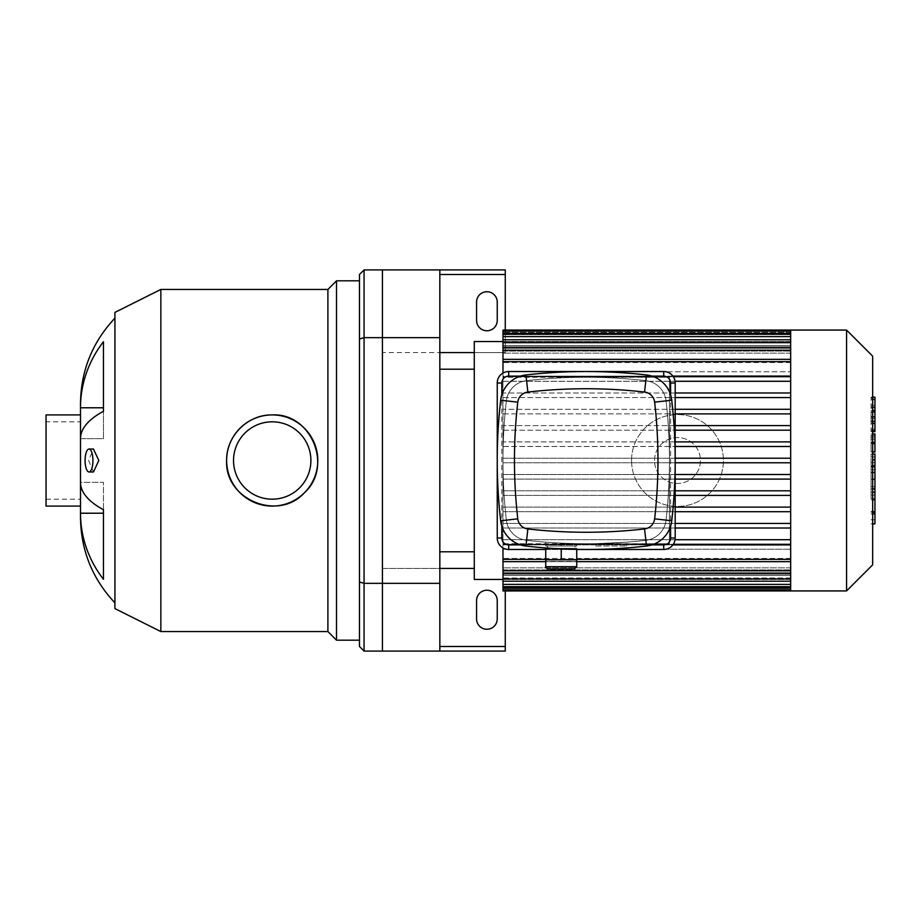 <?xml version="1.0" encoding="UTF-8"?>
<svg xmlns="http://www.w3.org/2000/svg" width="921" height="921" viewBox="0 0 921 921"><rect width="100%" height="100%" fill="white"/><g stroke="black" fill="none" stroke-linecap="round" stroke-linejoin="round"><path stroke-width="0.69" stroke-dasharray="4.61 3.45" d="M359.466 339.009L359.466 274.516L364.06 269.922L364.06 651.078L359.466 646.484L359.466 581.991L364.06 583.35L382.434 583.35L382.434 337.65L364.06 337.65L359.466 339.009L359.466 581.991M505.272 274.516L439.835 274.516L439.835 568.418L382.434 568.418L382.434 651.078L364.06 651.078M505.272 590.925L505.272 651.078L382.434 651.078L382.434 583.35M382.434 337.65L382.434 269.922L364.06 269.922M359.466 280.824L359.466 640.176L359.466 280.824M93.447 471.978L88.589 460.5L93.447 449.022M80.495 517.556L80.495 482.339L103.451 482.339L103.451 509.704A122.85 47.017 0 0 1 80.495 482.339L80.495 438.661A122.85 47.017 180 0 1 103.451 411.296L103.451 341.714A122.85 113.502 0 0 0 80.495 407.784L103.451 407.784L103.451 341.714L103.451 407.784M103.451 509.704L103.451 579.286A122.85 113.502 180 0 1 80.495 513.216L103.451 513.216L103.451 482.339L80.495 482.339L80.495 506.078L80.495 414.922L80.495 438.661L103.451 438.661L103.451 411.296L103.451 438.661L80.495 438.661L80.495 403.444M233.531 460.5A38.694 38.694 0 0 1 291.566 426.999A38.694 38.694 0 0 1 291.566 494.001A38.694 38.694 0 0 1 233.531 460.5M80.495 421.806L80.495 499.194L80.495 421.806L46.05 421.806L46.05 499.194L46.05 421.806M114.929 608.597L114.929 312.403M114.929 318.136L114.929 602.864L114.929 318.136M160.853 631.564L160.853 289.436M327.899 631.564L327.899 289.436M336.51 640.176L336.51 280.824M46.05 506.078L46.05 414.922M497.236 618.935L497.236 600.561A10.338 10.338 0 0 0 486.91 590.234A10.338 10.338 0 0 0 476.571 600.561L476.571 618.935A10.338 10.338 0 0 0 486.91 629.262A10.338 10.338 0 0 0 497.236 618.935M497.236 320.439L497.236 302.065A10.338 10.338 0 0 0 486.91 291.738A10.338 10.338 0 0 0 476.571 302.065L476.571 320.439A10.338 10.338 0 0 0 486.91 330.766A10.338 10.338 0 0 0 497.236 320.439M439.835 274.516L439.835 269.922M474.28 352.582L505.272 352.582L505.272 330.075M439.835 651.078L439.835 646.484L505.272 646.484M439.835 568.418L439.835 646.484M474.28 568.418L382.434 568.418L382.434 352.582L505.272 352.582L505.272 269.922L382.434 269.922L382.434 352.582L439.835 352.582M790.678 590.925L790.678 330.075M846.572 590.925L846.572 330.075M872.659 564.838L872.659 356.162M790.678 578.607L790.678 331.123L790.678 589.877L790.678 578.607L502.981 578.607L790.678 578.607M790.678 376.689L502.981 376.689L669.452 377.265L669.452 543.735L502.981 543.735L502.981 377.265L669.452 377.265L669.452 543.735L502.981 544.311L502.981 376.689L790.678 376.689L502.981 376.689L502.981 381.282L675.058 381.282M675.185 392.991L502.981 392.991L502.981 397.584L675.185 397.584M675.185 409.292L502.981 409.292L502.981 413.886L675.185 413.886M675.185 425.594L502.981 425.594L502.981 430.188L675.185 430.188M675.185 441.896L502.981 441.896L502.981 446.489L675.185 446.489M675.185 458.209L502.981 458.209L502.981 462.791L675.185 462.791M675.185 474.511L502.981 474.511L502.981 479.104L675.185 479.104M675.185 490.812L502.981 490.812L502.981 495.406L675.185 495.406M675.185 507.114L502.981 507.114L502.981 511.708L675.185 511.708M675.185 523.416L502.981 523.416L502.981 528.009L675.185 528.009M675.058 539.718L502.981 539.718L502.981 544.311L790.678 544.311L502.981 544.311L502.981 539.718L790.678 539.718M672.883 376.102L502.981 376.102L502.981 371.785L790.678 371.785L502.981 371.785L502.981 376.102L790.678 376.102M790.678 362.575L502.981 362.575L502.981 359.558L790.678 359.558L502.981 359.558L502.981 362.575L790.678 362.575M790.678 353.146L502.981 353.146L502.981 351.074L790.678 351.074L502.981 351.074L502.981 353.146L790.678 353.146M790.678 346.791L502.981 346.791L502.981 345.49L790.678 345.49L502.981 345.49L502.981 346.791L790.678 346.791M790.678 343.026L502.981 343.026L502.981 342.393L790.678 342.393L502.981 342.393L502.981 343.026L790.678 343.026M790.678 341.587L502.981 341.564L790.678 341.587M474.28 579.436L474.28 341.564M790.678 544.898L502.981 544.898L502.981 549.215L790.678 549.215L502.981 549.215L502.981 544.898L672.883 544.898M790.678 558.425L502.981 558.425L502.981 561.442L790.678 561.442L502.981 561.442L502.981 558.425L790.678 558.425M790.678 567.854L502.981 567.854L502.981 569.926L790.678 569.926L502.981 569.926L502.981 567.854L790.678 567.854M790.678 574.209L502.981 574.209L502.981 575.51L790.678 575.51L502.981 575.51L502.981 574.209L790.678 574.209M790.678 577.974L502.981 577.974L502.981 578.607L502.981 577.974L790.678 577.974M790.678 579.413L502.981 579.436L790.678 579.413M502.981 330.075L502.981 373.063M502.981 350.21L502.981 359.558L502.981 347.919L502.981 350.21L790.678 350.21M502.981 342.082L502.981 351.074L502.981 339.78L502.981 342.082L790.678 342.082M502.981 336.591L502.981 345.49L502.981 334.3L502.981 336.591L790.678 336.591M502.981 333.414L502.981 342.393L502.981 331.123L502.981 333.414L790.678 333.414M790.678 381.282L502.981 381.282L502.981 376.689L673.297 376.689M790.678 397.584L502.981 397.584L502.981 392.991L790.678 392.991M790.678 413.886L502.981 413.886L502.981 409.292L790.678 409.292M790.678 430.188L502.981 430.188L502.981 425.594L790.678 425.594M790.678 446.489L502.981 446.489L502.981 441.896L790.678 441.896M790.678 458.209L502.981 458.209L502.981 462.791L790.678 462.791M502.981 590.925L502.981 588.623L790.678 588.623L502.981 588.623L502.981 579.413L502.981 589.877L502.981 547.937M502.981 570.79L502.981 561.442L502.981 570.79L790.678 570.79M502.981 578.918L502.981 569.926L502.981 578.918L790.678 578.918M502.981 584.409L502.981 575.51L502.981 584.409L790.678 584.409M502.981 587.586L502.981 578.607L502.981 587.586L790.678 587.586M790.678 523.416L502.981 523.416L502.981 528.009L790.678 528.009M790.678 507.114L502.981 507.114L502.981 511.708L790.678 511.708M790.678 490.812L502.981 490.812L502.981 495.406L790.678 495.406M790.678 474.511L502.981 474.511L502.981 479.104L790.678 479.104M790.678 544.311L673.297 544.311M439.835 369.206L439.835 551.794L439.835 369.206M474.28 369.206L474.28 551.794L474.28 369.206M874.95 523.876L874.95 498.526L871.07 498.526L871.07 457.242L871.07 472.231L871.07 466.901L874.95 466.901L874.95 457.012L871.07 457.012L874.95 457.242L874.95 466.44M874.95 511.351L871.07 511.351M874.95 519.801L871.07 519.801M872.659 523.876L871.07 523.876M872.659 513.906L871.07 513.906M872.659 512.318L871.07 512.318M872.659 499.781L871.07 499.781M872.659 492.228L871.07 492.228M872.659 488.924L871.07 488.924M872.659 479.254L871.07 479.254M874.95 462.572L871.07 462.572M874.95 472.231L871.07 472.231M874.95 498.526L874.95 467.028L871.07 467.028L871.07 498.526M874.95 472.784L871.07 472.784M874.95 486.702L871.07 486.702M874.95 495.141L871.07 495.141M871.07 412.263L871.07 421.104L871.07 412.263L874.95 412.263L874.95 421.104L874.95 412.263M871.07 408.061L874.95 407.658L871.07 408.061M871.07 420.713L874.95 421.104L871.07 420.713M872.659 430.775L871.07 430.775L871.07 397.987L871.07 431.661L872.659 431.661M872.659 399.461L871.07 399.461M874.95 430.775L874.95 397.112M872.659 397.112L871.07 397.112L871.07 397.987L874.95 397.987M874.95 429.324L871.07 429.324M874.95 451.75L874.95 435.518L874.95 441.976L871.07 441.976L871.07 451.75L871.07 433.952L871.07 442.103L874.95 442.103L874.95 433.952M872.659 443.623L871.07 443.623M872.659 433.952L871.07 433.952M874.95 435.518L871.07 435.518M874.95 437.107L871.07 437.107M872.659 452.004L871.07 452.004L872.659 451.75M874.95 465.704L874.95 453.984M872.659 453.984L871.07 453.984L871.07 465.704L871.07 453.984M872.659 465.704L871.07 465.704M574.451 568.994L548.041 568.994M576.742 549.388L576.742 548.329L561.246 548.329L576.742 548.329L576.742 559.807L545.739 559.807L553.498 559.807L545.739 559.807L545.739 548.329L561.246 548.329L551.288 548.329M575.015 548.329L547.465 548.329L575.015 548.329L575.015 546.026L547.465 546.026L575.015 546.026M561.246 559.807L561.246 548.893M545.739 542.17L561.246 543.137L545.739 542.17L545.739 546.026L561.246 546.026L561.246 543.137L576.742 543.655L561.246 543.137L561.246 546.026L545.739 546.026L545.739 542.17M576.742 546.026L576.742 543.655L576.742 546.026L561.246 546.026L576.742 546.026M501.83 526.225L501.83 394.775M651.941 544.887L520.492 544.887M545.739 549.48L576.742 549.48M520.492 376.113L651.941 376.113M670.592 394.775L670.592 526.225M663.707 549.48A11.478 11.478 0 0 0 675.185 537.991L675.185 383.009A11.478 11.478 0 0 0 663.707 371.52L508.714 371.52A11.478 11.478 0 0 0 497.236 383.009L497.236 537.991A11.478 11.478 0 0 0 508.714 549.48L663.707 549.48M526.582 380.661A525.96 525.96 0 0 1 645.851 380.661A22.956 22.956 0 0 1 666.056 400.865A525.96 525.96 0 0 1 666.056 520.135A22.956 22.956 0 0 1 645.851 540.339A525.96 525.96 0 0 1 526.582 540.339A22.956 22.956 0 0 1 506.366 520.135A525.96 525.96 0 0 1 506.366 400.865A22.956 22.956 0 0 1 526.582 380.661A525.96 525.96 0 0 1 645.851 380.661A22.956 22.956 0 0 1 666.056 400.865A525.96 525.96 0 0 1 666.056 520.135A22.956 22.956 0 0 1 645.851 540.339A525.96 525.96 0 0 1 526.582 540.339A22.956 22.956 0 0 1 506.366 520.135A525.96 525.96 0 0 1 506.366 400.865A22.956 22.956 0 0 1 526.582 380.661M595.68 546.026L626.683 546.026L595.68 546.026L595.68 543.655L626.683 542.17L626.683 546.026M626.683 542.17L595.68 543.655M671.754 400.221A28.701 28.701 0 0 0 646.496 374.951A531.693 531.693 0 0 0 525.926 374.951A28.701 28.701 0 0 0 500.667 400.221A531.693 531.693 0 0 0 500.667 520.779A28.701 28.701 0 0 0 525.926 546.049A531.693 531.693 0 0 0 646.496 546.049A28.701 28.701 0 0 0 671.754 520.779A531.693 531.693 0 0 0 671.754 400.221M654.52 460.5A22.956 22.956 0 0 1 688.966 440.618A22.956 22.956 0 0 1 688.966 480.382A22.956 22.956 0 0 1 654.52 460.5A22.956 22.956 0 0 1 688.966 440.618A22.956 22.956 0 0 1 688.966 480.382A22.956 22.956 0 0 1 654.52 460.5M631.564 460.5A45.923 45.923 0 0 1 700.444 420.724A45.923 45.923 0 0 1 700.444 500.276A45.923 45.923 0 0 1 631.564 460.5A45.923 45.923 0 0 1 700.444 420.724A45.923 45.923 0 0 1 700.444 500.276A45.923 45.923 0 0 1 631.564 460.5M790.678 361.654L502.981 361.654M790.678 332.377L502.981 332.377L790.678 332.377M790.678 559.346L502.981 559.346M576.742 559.346L545.739 559.346M872.659 466.44L871.07 466.44M874.95 469.779L871.07 469.779M874.95 411.722L871.07 411.722M874.95 416.58L871.07 416.58M874.95 417.052L871.07 417.052M872.659 423.464L871.07 423.464M872.659 410.57L871.07 410.57M874.95 405.309L871.07 405.309M874.95 418.272L871.07 418.272M874.95 439.236L871.07 439.236M874.95 442.61L871.07 442.61M874.95 459.844L872.659 459.844M545.739 566.691L576.742 566.691M46.05 499.194L80.495 499.194M502.981 561.649L790.678 561.649M502.981 573.081L790.678 573.081M502.981 581.22L790.678 581.22M502.981 586.7L790.678 586.7M502.981 589.877L790.678 589.877M576.742 561.649L545.739 561.649M790.678 359.351L502.981 359.351M790.678 347.919L502.981 347.919M790.678 339.78L502.981 339.78M790.678 334.3L502.981 334.3M790.678 331.123L502.981 331.123M871.07 406.955L874.95 406.955M871.07 421.806L874.95 421.806M547.465 546.026L547.465 548.064"/><path stroke-width="1.38" d="M359.466 339.009L359.466 274.516L364.06 269.922L364.06 337.65L359.466 339.009L359.466 581.991L364.06 583.35L364.06 337.65L382.434 337.65L382.434 583.35L364.06 583.35L364.06 651.078L359.466 646.484L359.466 581.991M364.06 269.922L382.434 269.922L382.434 651.078L364.06 651.078M85.089 460.5A11.478 3.926 90 0 1 89.015 449.022A11.478 3.926 90 0 1 92.94 460.5A11.478 3.926 90 0 1 89.015 471.978A11.478 3.926 90 0 1 85.089 460.5M89.015 449.022L93.447 449.022L98.835 460.5L93.447 471.978L89.015 471.978M103.451 579.286A122.85 113.502 180 0 1 80.495 513.216L103.451 513.216L103.451 509.704L103.451 579.286M114.929 318.136C92.422 342.117 80.944 370.553 80.495 403.444L80.495 407.784A122.85 113.502 0 0 1 103.451 341.714L103.451 411.296A122.85 47.017 180 0 0 80.495 438.661L80.495 482.339A122.85 47.017 0 0 0 103.451 509.704M103.451 407.784L80.495 407.784L80.495 517.556C80.944 550.447 92.422 578.883 114.929 602.864M226.635 460.5A45.578 45.578 0 0 1 295.008 421.024A45.578 45.578 0 0 1 295.008 499.976A45.578 45.578 0 0 1 226.635 460.5C226.082 436.059 247.784 414.358 272.213 414.922C311.286 412.792 333.46 466.613 304.46 492.712C278.384 521.747 224.517 499.608 226.635 460.5M233.531 460.5A38.694 38.694 0 0 1 291.566 426.999A38.694 38.694 0 0 1 291.566 494.001A38.694 38.694 0 0 1 233.531 460.5M160.853 631.564L160.853 289.436L114.929 312.403L114.929 608.597L160.853 631.564L327.899 631.564L336.51 640.176L359.466 640.176M160.853 289.436L327.899 289.436L327.899 631.564M327.899 289.436L336.51 280.824L336.51 640.176M336.51 280.824L359.466 280.824M80.495 506.078L46.05 506.078L46.05 414.922L80.495 414.922M497.236 600.561L497.236 618.935A10.338 10.338 0 0 1 486.91 629.262A10.338 10.338 0 0 1 476.571 618.935L476.571 600.561A10.338 10.338 0 0 1 486.91 590.234A10.338 10.338 0 0 1 497.236 600.561M497.236 302.065L497.236 320.439A10.338 10.338 0 0 1 486.91 330.766A10.338 10.338 0 0 1 476.571 320.439L476.571 302.065A10.338 10.338 0 0 1 486.91 291.738A10.338 10.338 0 0 1 497.236 302.065M505.272 330.075L505.272 274.516L439.835 274.516M505.272 274.516L505.272 269.922L439.835 269.922L439.835 651.078L505.272 651.078L505.272 646.484L439.835 646.484M439.835 352.582L474.28 352.582M505.272 646.484L505.272 590.925M439.835 568.418L474.28 568.418M439.835 583.35L382.434 583.35L382.434 651.078L439.835 651.078M439.835 269.922L382.434 269.922L382.434 337.65L439.835 337.65M790.678 331.146L790.678 590.925L846.572 590.925L846.572 330.075L790.678 330.075L790.678 331.146M846.572 330.075L872.659 356.162L872.659 564.838L846.572 590.925M790.678 397.584L675.185 397.584M790.678 409.292L675.185 409.292M790.678 413.886L675.185 413.886M790.678 425.594L675.185 425.594M790.678 430.188L675.185 430.188M790.678 441.896L675.185 441.896M790.678 446.489L675.185 446.489M790.678 458.209L675.185 458.209M790.678 462.791L675.185 462.791M790.678 474.511L675.185 474.511M790.678 479.104L675.185 479.104M790.678 490.812L675.185 490.812M790.678 495.406L675.185 495.406M790.678 507.114L675.185 507.114M790.678 511.708L675.185 511.708M790.678 523.416L675.185 523.416M790.678 528.009L675.185 528.009M790.678 376.102L672.883 376.102M502.981 579.436L474.28 579.436L474.28 341.564L502.981 341.564M672.883 544.898L790.678 544.898M502.981 373.063L502.981 330.075L790.678 330.075M502.981 547.937L502.981 590.925L790.678 590.925M790.678 539.718L675.058 539.718M790.678 544.311L673.297 544.311M790.678 376.689L673.297 376.689M790.678 381.282L675.058 381.282M790.678 392.991L675.185 392.991M439.835 369.206L474.28 369.206M872.659 453.984L874.95 453.984L874.95 523.876L872.659 523.876M874.95 513.906L872.659 513.906M874.95 512.318L872.659 512.318M874.95 499.781L872.659 499.781M874.95 492.228L872.659 492.228M874.95 488.924L872.659 488.924M874.95 479.254L872.659 479.254M874.95 397.987L874.95 431.661L872.659 431.661M874.95 399.461L872.659 399.461M872.659 433.952L874.95 433.952L874.95 452.004L872.659 452.004M874.95 443.623L872.659 443.623M874.95 465.704L872.659 465.704M548.041 568.994L574.451 568.994L576.742 566.691L545.739 566.691C545.163 567.255 545.923 568.015 548.041 568.994M551.288 548.329L545.739 548.329L545.739 559.807L576.742 559.807L576.742 566.691M561.246 548.893L561.246 559.807M576.742 549.388L576.742 559.807M520.492 544.887L508.714 544.887A6.884 6.884 0 0 1 501.83 537.991L501.83 526.225M501.83 394.775L501.83 383.009A6.884 6.884 0 0 1 508.714 376.113L520.492 376.113M576.742 549.48L663.707 549.48A11.478 11.478 0 0 0 675.185 537.991L675.185 383.009A11.478 11.478 0 0 0 663.707 371.52L508.714 371.52A11.478 11.478 0 0 0 497.236 383.009L497.236 537.991A11.478 11.478 0 0 0 508.714 549.48L545.739 549.48M670.592 526.225L670.592 537.991A6.884 6.884 0 0 1 663.707 544.887L651.941 544.887M651.941 376.113L663.707 376.113A6.884 6.884 0 0 1 670.592 383.009L670.592 394.775M644.539 528.942A514.471 514.471 0 0 1 527.883 528.942A11.478 11.478 0 0 1 517.775 518.834A514.471 514.471 0 0 1 517.775 402.166A11.478 11.478 0 0 1 527.883 392.058A514.471 514.471 0 0 1 644.539 392.058A11.478 11.478 0 0 1 654.647 402.166A514.471 514.471 0 0 1 654.647 518.834A11.478 11.478 0 0 1 644.539 528.942L646.496 546.049A28.701 28.701 0 0 0 671.754 520.779A531.693 531.693 0 0 0 671.754 400.221A28.701 28.701 0 0 0 646.496 374.951A531.693 531.693 0 0 0 525.926 374.951A28.701 28.701 0 0 0 500.667 400.221A531.693 531.693 0 0 0 500.667 520.779A28.701 28.701 0 0 0 525.926 546.049A531.693 531.693 0 0 0 646.496 546.049M790.678 361.654L502.981 361.654M790.678 350.21L502.981 350.21M790.678 342.082L502.981 342.082M790.678 336.591L502.981 336.591M790.678 333.414L502.981 333.414M790.678 559.346L576.742 559.346M545.739 559.346L502.981 559.346M790.678 570.79L502.981 570.79M790.678 578.918L502.981 578.918M790.678 584.409L502.981 584.409M790.678 587.586L502.981 587.586M874.95 466.44L872.659 466.44M874.95 423.464L872.659 423.464M874.95 430.775L872.659 430.775M874.95 410.57L872.659 410.57M874.95 451.75L872.659 451.75M874.95 459.844L872.659 459.844M497.236 537.991L501.83 537.991M501.83 383.009L497.236 383.009M508.714 549.48L508.714 544.887M508.714 376.113L508.714 371.52M663.707 549.48L663.707 544.887M663.707 376.113L663.707 371.52M675.185 537.991L670.592 537.991M670.592 383.009L675.185 383.009M527.883 528.942L525.926 546.049M671.754 520.779L654.647 518.834M517.775 518.834L500.667 520.779M671.754 400.221L654.647 402.166M517.775 402.166L500.667 400.221M646.496 374.951L644.539 392.058M527.883 392.058L525.926 374.951M502.981 359.351L790.678 359.351M502.981 347.919L790.678 347.919M502.981 339.78L790.678 339.78M502.981 334.3L790.678 334.3M502.981 331.123L790.678 331.123M790.678 561.649L576.742 561.649M545.739 561.649L502.981 561.649M790.678 573.081L502.981 573.081M790.678 581.22L502.981 581.22M790.678 586.7L502.981 586.7M790.678 589.877L502.981 589.877M439.835 551.794L474.28 551.794M874.95 397.112L872.659 397.112M545.739 559.807L545.739 566.691"/></g></svg>
